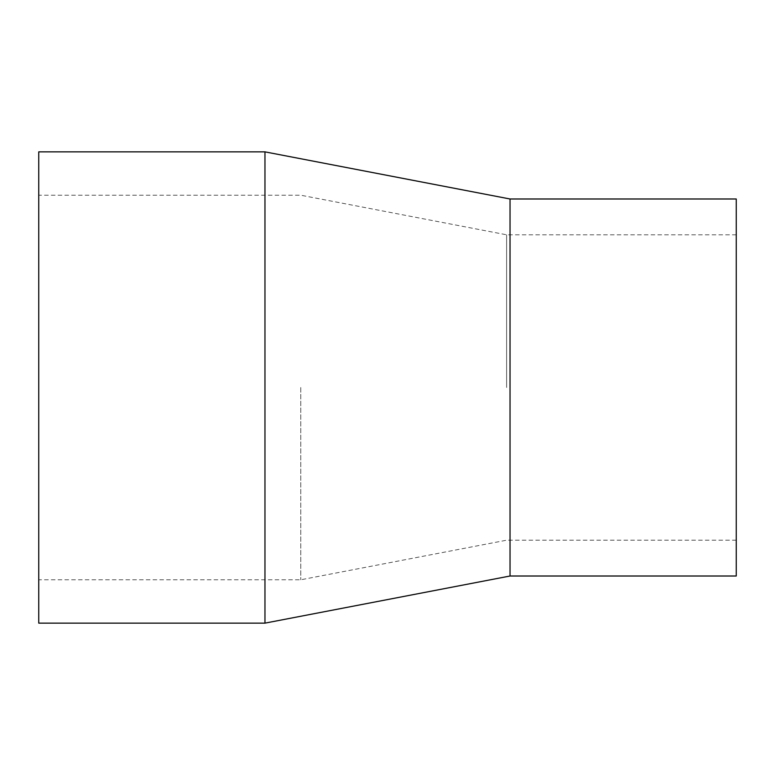 <?xml version="1.0" encoding="UTF-8"?>
<svg xmlns="http://www.w3.org/2000/svg" width="775" height="775" viewBox="0 0 775 775"><rect width="100%" height="100%" fill="white"/><g stroke="black" fill="none" stroke-linecap="round" stroke-linejoin="round"><path stroke-width="0.58" stroke-dasharray="3.88 2.91" d="M38.75 623.139L38.75 151.861M300.768 387.5L300.768 579.787L300.768 387.5M506.618 387.5L506.618 234.806L506.618 387.5M736.25 576.009L736.25 198.991M510.037 576.009L510.037 198.991M264.963 623.139L264.963 151.861M736.25 387.5L736.25 234.806L736.25 387.5M38.75 387.5L38.75 195.213L38.75 387.5M736.25 540.194L506.618 540.194L300.768 579.787L38.75 579.787M736.25 234.806L506.618 234.806L300.768 195.213L38.75 195.213"/><path stroke-width="1.16" d="M510.037 576.009L736.25 576.009L736.25 198.991L510.037 198.991L510.037 576.009L264.963 623.139L38.75 623.139L38.75 151.861L264.963 151.861L264.963 623.139M510.037 198.991L264.963 151.861"/></g></svg>
